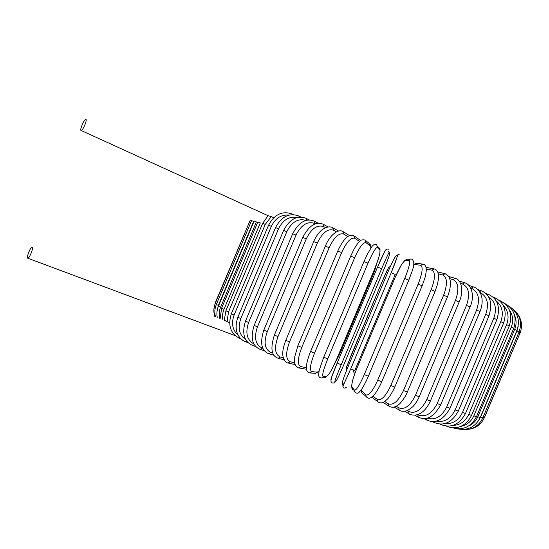 <?xml version="1.0" encoding="UTF-8"?>
<svg xmlns="http://www.w3.org/2000/svg" width="549" height="549" viewBox="0 0 549 549"><rect width="100%" height="100%" fill="white"/><g stroke="black" fill="none" stroke-linecap="round" stroke-linejoin="round"><path stroke-width="0.82" d="M228.487 311.956L225.907 310.782L262.628 223.374L268.09 215.709L271.275 216.594L265.263 224.404L228.487 311.956L227.121 321.693L224.273 320.046M85.788 119.366L85.781 119.366C84.141 118.996 79.324 130.518 81.128 130.497L81.156 130.497C82.796 130.888 87.648 119.236 85.788 119.366M229.599 322.634L227.121 321.693M273.718 217.706L271.275 216.594M27.663 258.154L27.862 258.236C29.399 258.538 33.681 247.777 32.316 247.043L32.123 246.975C30.593 246.686 26.345 257.316 27.663 258.154M483.12 420.081L484.506 417.226M519.862 333.394L484.623 417.226M469.258 429.208C476.285 428.048 481.281 424.253 484.252 417.823L483.017 417.405M518.901 332.317L520.075 332.893L484.252 417.823M482.784 417.961L480.615 417.137L516.993 330.889L519.1 331.857L482.784 417.961C478.604 426.36 471.852 430.196 462.519 429.476M478.316 421.062L480.615 417.137M516.993 330.889L518.249 326.079M480.19 417.611L477.829 416.712L514.688 329.304L516.993 330.347L480.19 417.611C475.242 427.101 467.645 430.828 457.392 428.79M468.523 426.058C472.806 424.185 475.908 421.069 477.829 416.712M514.688 329.304C516.534 324.699 516.54 320.142 514.708 315.627M476.443 416.766L473.883 415.785L511.222 327.238L513.727 328.364L476.443 416.766C470.891 427.053 462.807 430.677 452.184 427.65M460.446 426.47C466.657 425.324 471.131 421.762 473.883 415.785M511.222 327.238C513.638 320.918 512.986 315.092 509.259 309.773M471.536 415.415L468.784 414.344L506.583 324.699L509.28 325.9L471.536 415.415C464.962 428.419 453.611 429.558 446.406 426.072M452.685 425.448C460 425.194 465.367 421.495 468.784 414.344M506.583 324.699C509.362 317.096 508.189 310.562 503.062 305.107M499.041 300.255L499.206 300.31C509.506 305.251 512.869 313.781 509.287 325.886M465.477 413.548L462.533 412.388L500.77 321.693L503.666 322.977L465.477 413.548C459.122 424.878 450.798 428.488 440.497 424.377L440.703 424.48M444.676 423.615C452.596 424.24 458.545 420.5 462.533 412.388M440.284 424.068L439.831 424.048M500.77 321.693C503.831 313.019 502.287 306.061 496.131 300.811M493.51 297.558L494.217 297.496C504.154 302.149 507.303 310.638 503.673 322.956M458.285 411.167L455.155 409.925L493.812 318.235L496.893 319.593L458.285 411.167C451.765 422.737 443.661 426.477 433.964 422.387L434.225 422.517M436.201 421.152C444.333 422.627 450.654 418.88 455.155 409.925M433.586 421.536L433.964 422.387L432.317 421.543M493.812 318.235C497.113 308.6 495.315 301.387 488.425 296.59M487.004 294.648L488.246 294.312C497.703 298.615 500.585 307.035 496.9 319.573M449.995 408.278L446.694 406.96L485.728 314.344L488.987 315.771L449.995 408.278C443.297 420.115 435.467 424.006 426.504 419.944L426.827 420.115M427.156 418.153C435.185 420.452 441.698 416.718 446.694 406.96M426.086 418.386L426.504 419.944L423.91 418.585M485.728 314.344C489.262 303.803 487.334 296.46 479.943 292.329M479.483 291.601L481.315 290.771C490.195 294.655 492.755 302.979 488.994 315.757M440.669 404.901L437.203 403.501L476.587 310.055L480.018 311.551L440.669 404.901C433.779 417.055 426.278 421.11 418.166 417.068L418.578 417.288M417.521 414.632L417.878 414.824C425.441 417.638 431.885 413.864 437.203 403.501M417.878 414.824L418.166 417.068L414.687 415.174M476.587 310.055C480.3 298.992 478.522 291.697 471.248 288.163L470.671 287.978M471.248 288.163L473.478 286.914C476.36 287.216 481.075 292.507 481.768 297.208C482.633 301.724 482.049 306.5 480.018 311.551M430.382 401.058L426.772 399.59L466.458 305.402L470.04 306.953L430.382 401.058M407.193 410.659L408.696 411.503C415.476 414.042 421.495 410.069 426.772 399.59M408.696 411.503L409.019 413.761L409.533 414.056M466.458 305.402C470.287 294.291 468.942 287.148 462.423 283.984L460.584 283.421M462.423 283.984L464.797 282.762C471.831 284.732 474.919 296.707 470.04 306.953M419.23 396.783L415.483 395.253L455.43 300.427L459.149 302.032L419.23 396.783C417.37 400.887 415.216 404.215 412.759 406.782L407.79 410.398C403.892 411.695 401.003 411.578 399.137 410.048L399.782 410.446M396.22 406.26L398.814 407.811C404.716 410.021 410.275 405.835 415.483 395.253M398.814 407.811L399.137 410.048L394.155 407.049M455.43 300.427C459.376 289.289 458.518 282.323 452.843 279.551L449.748 278.679M452.843 279.551L455.354 278.364C461.297 279.716 464.241 290.744 459.149 302.032M407.317 392.11L403.46 390.524L443.619 295.19L447.449 296.831L407.317 392.11M384.725 401.456L388.335 403.783C393.283 405.629 398.327 401.209 403.46 390.524M388.335 403.783L388.596 405.931L389.426 406.486M443.619 295.19C447.689 284.032 447.353 277.272 442.604 274.919L438.267 273.834M442.604 274.919L445.232 273.752C450.317 276.84 449.185 277.883 450.132 280.134C450.262 282.083 450.825 280.759 449.995 288.424C448.499 294.635 448.252 294.779 447.462 296.81M394.772 387.093L390.826 385.46L431.143 289.735L435.069 291.409L394.772 387.093M372.86 396.22L377.355 399.446C381.294 400.894 385.789 396.234 390.826 385.46M377.355 399.446L377.486 401.401L378.563 402.225M431.143 289.735C435.336 278.583 435.563 272.043 431.809 270.135L426.25 269.003M371.556 397.243L372.448 397.751M425.99 267.356L433.635 268.811M431.809 270.135L434.54 268.989C436.812 269.978 438.109 271.892 438.425 274.747C438.864 275.399 438.562 278.535 437.526 284.156L435.076 291.389M381.733 381.788L377.726 380.121L418.139 284.135L422.14 285.83L381.733 381.788M361.064 390.092L365.998 394.861C368.88 395.884 372.792 390.97 377.726 380.121M365.998 394.861L365.936 396.371L367.315 397.702M418.139 284.135C422.462 272.997 423.272 266.704 420.575 265.242L415.003 264.556L413.685 264.879M361.695 391.169L361.633 392.645L363.191 393.997M415.003 264.556L417.762 263.458L422.099 263.973M420.575 265.242L423.396 264.124C424.892 264.57 425.825 266.018 426.202 268.475C426.209 269.264 426.751 270.067 424.995 277.705L422.147 285.809M368.338 376.237L364.303 374.555L404.764 278.446L408.813 280.148L368.352 376.25M404.764 278.446C409.211 267.349 410.631 261.303 409.019 260.315L405.375 260.446C403 261.585 399.562 267.322 395.04 277.657L357.173 367.61C352.945 378.062 351.23 384.588 352.026 387.175L354.393 390.071C356.184 390.641 359.485 385.473 364.303 374.555M354.393 390.071L354.242 390.682L355.773 392.954M352.026 387.175L351.875 387.772C351.95 389.358 352.781 390.113 354.366 390.03M368.338 376.278C365.689 382.763 361.674 389.509 361.091 390.058L359.06 392.315C357.879 394.388 354.05 392.384 354.242 390.682L351.875 387.772C351.223 384.458 352.986 377.733 357.166 367.604L395.026 277.684M405.375 260.446C406.054 259.245 407.029 258.902 408.298 259.416M409.019 260.315C409.712 259.08 410.714 258.73 412.011 259.252C416.142 263.019 412.32 270.376 408.82 280.127M354.791 370.561L350.729 368.839L391.183 272.736L395.246 274.445L354.791 370.561M391.176 272.743C395.747 261.695 397.778 255.909 397.277 255.388L395.596 256.349C394.264 257.92 391.382 263.891 386.956 274.267L349.102 364.213C344.779 374.624 342.501 380.903 342.267 383.058L342.672 385.13C343.351 385.233 346.035 379.805 350.729 368.839M342.267 383.058L342.988 385.597M395.596 256.349L397.709 255.065M397.277 255.388L398.533 254.194M341.197 364.776L337.155 363.04L377.547 267.075L381.603 268.77L341.197 364.776C336.626 375.777 334.533 381.452 334.911 381.802L336.379 380.539C337.601 378.803 340.414 372.757 344.82 362.388L382.66 272.476C386.997 262.079 389.33 255.882 389.673 253.899L389.474 252.163C388.905 252.245 386.283 257.783 381.603 268.77M330.958 380.093C330.525 379.723 332.591 374.041 337.148 363.047L331.63 377.238L330.875 381.095C331.562 382.886 332.57 383.476 333.916 382.873L334.911 381.802M337.155 363.061L377.547 267.075C381.383 258.016 383.943 252.54 385.206 250.646M335.405 381.582L336.379 380.539M388.466 251.133L389.673 253.899M320.952 377.993L321.783 377.986L323.279 376.738L326.682 376.319C328.926 375.036 332.296 369.244 336.791 358.929L374.569 269.147C378.803 258.723 380.574 252.307 379.881 249.905L377.712 247.373C376.038 247.009 372.805 252.279 368.015 263.191L327.726 358.957L323.745 357.214M327.726 358.957C323.286 369.978 321.803 375.907 323.279 376.738M363.994 261.55L368.015 263.191M324.891 377.582L326.682 376.319M377.712 247.373L376.525 244.586C374.878 243.914 373.313 244.607 371.845 246.673L367.171 254.571L363.994 261.516L323.718 357.248L319.216 370.28L318.646 374.892C318.612 376.834 319.662 377.863 321.783 377.986L325.221 377.54L328.727 374.5L331.438 370.115L336.791 358.929M336.812 358.902L374.569 269.147M378.714 247.18L379.881 249.905M370.966 247.874L370.204 246.034L366.114 242.74C363.363 241.944 359.54 246.954 354.647 257.769L314.522 353.165L310.59 351.442M309.355 372.86L310.103 372.956L311.88 371.666L317.164 372.098L318.976 371.35M314.522 353.165C310.219 364.2 309.334 370.369 311.88 371.666M314.893 373.32L310.103 372.956C307.934 372.558 306.754 371.33 306.548 369.278L306.658 364.364C307.214 360.926 308.524 356.63 310.583 351.47L350.681 256.136L354.647 257.769M318.9 371.762L315.428 373.361L317.164 372.098M365.97 240.805L369.093 243.344L370.204 246.034M350.681 256.136L354.283 248.731C357.893 242.816 358.319 242.843 359.218 241.807C360.158 240.112 362.079 239.508 364.982 239.995L366.114 242.74M359.533 241.498L354.812 238.314C351.017 237.106 346.632 241.862 341.65 252.574L301.744 347.469L297.901 345.774M298.306 367.83L298.91 367.947L300.825 366.657L306.397 367.645M301.744 347.469C297.579 358.497 297.27 364.893 300.825 366.657M305.532 369.093L298.91 367.947C297.03 367.885 295.588 366.217 294.587 362.937L294.593 357.275L297.887 345.801L337.765 250.982L341.65 252.574M306.534 369.209L306.047 369.182L306.52 369.134M354.489 236.125L360.693 240.551M337.765 250.982C343.393 238.836 348.718 233.716 353.741 235.617L354.812 238.314M347.757 236.461L343.914 234.128C339.138 232.55 334.217 237.058 329.167 247.661L289.529 341.938L285.796 340.284M287.779 362.923L290.249 361.757L294.559 362.765M289.529 341.938C285.494 352.938 285.734 359.547 290.249 361.757M295.046 364.605L288.28 363.047C286.146 362.903 284.409 360.837 283.071 356.864C282.563 353.899 282.227 349.72 285.789 340.311L325.392 246.117L329.167 247.661M325.392 246.117C329.441 235.432 338.246 228.48 342.933 231.5L343.914 234.128M336.393 231.85L333.545 230.244C327.849 228.315 322.448 232.598 317.329 243.077L278.007 336.626L274.404 335.014C270.135 348.347 271.432 356.102 278.274 358.305L280.244 357.015L283.311 357.852M277.863 358.195L284.149 359.883M278.007 336.626C274.102 347.586 274.85 354.386 280.244 357.015M313.671 241.615L317.329 243.077M274.39 335.041L313.678 241.594C315.86 236.564 318.598 232.666 321.892 229.901C326.23 226.854 329.819 226.113 332.66 227.677L333.545 230.244M325.571 227.622L323.8 226.675C317.267 224.445 311.42 228.508 306.26 238.863L267.288 331.589L263.829 330.038C259.739 343.036 261.461 350.941 268.989 353.782L270.911 352.485L272.736 353.034M268.639 353.68L273.91 355.244M267.288 331.589C263.506 342.494 264.714 349.459 270.911 352.485M302.739 237.47L306.26 238.863M263.822 330.059L302.746 237.442C308.95 225.666 315.709 221.247 323.025 224.184L323.8 226.675M315.414 223.807L314.762 223.47C307.481 220.979 301.243 224.843 296.048 235.061L257.467 326.875L254.173 325.385M260.192 349.425L262.333 348.203L262.93 348.395M257.467 326.875C253.803 337.717 255.429 344.827 262.333 348.203M292.686 233.737L296.048 235.061M264.426 350.777L260.487 349.521C252.327 346.124 250.22 338.088 254.16 325.413L292.699 233.716C298.834 222.173 305.971 217.953 314.11 221.062L314.762 223.47M306.006 220.41C298.189 218.138 291.787 221.899 286.791 231.699L248.622 322.524L245.499 321.103M252.588 345.465L254.338 344.669M248.622 322.524C245.142 332.859 246.913 340.003 253.94 343.976M283.593 230.443L286.791 231.699M255.759 346.536L252.828 345.547C244.106 341.684 241.656 333.538 245.492 321.131L283.607 230.422C289.673 219.099 297.139 215.064 305.999 218.317L306.651 220.245M297.229 217.493C289.282 216.032 283.058 219.799 278.542 228.789L240.819 318.571L237.882 317.226M245.863 341.835L247.036 341.533M240.819 318.571C237.58 327.993 239.22 335.02 245.739 339.646M275.523 227.615L278.542 228.789M247.976 342.576L246.069 341.903C239.309 339.694 233.016 331.335 237.868 317.247L275.536 227.595C281.527 216.478 289.261 212.6 298.738 215.977L299.356 217.129M289.042 215.098C281.26 214.439 275.365 218.193 271.357 226.36L234.1 315.044L231.342 313.767M240.071 338.555L240.702 338.527M234.1 315.044C231.102 323.519 232.508 330.292 238.321 335.37M241.121 338.932L240.236 338.616C230.642 334.012 227.67 325.735 231.335 313.795L268.53 225.248L271.357 226.36M268.53 225.248C274.445 214.309 282.392 210.576 292.377 214.048L292.83 214.632M225.907 310.782L224.287 320.033M262.628 223.374L265.263 224.404M257.824 221.995L260.281 222.928L223.992 309.327L221.618 308.209M223.992 309.327C222.619 312.656 222.228 316.039 222.805 319.484M254.146 221.075L256.404 221.926L220.609 307.152L218.427 306.116M220.609 307.152C219.113 310.83 218.825 314.556 219.758 318.324M251.559 220.616L253.638 221.391L218.33 305.443L216.333 304.489M218.33 305.443L216.979 311.791M216.56 303.954L215.318 303.316C213.568 307.646 213.389 312.01 214.776 316.43M215.304 303.336L250.063 220.588L251.373 221.062M213.884 309.362L215.325 302.609L249.857 221.075M371.495 276.47L372.243 276.847L341.286 350.42L340.483 350.166M346.371 367.967L351.381 354.688L382.358 281.081L388.26 268.166M382.358 281.081L346.783 366.341C346.103 368.036 346.11 369.196 346.796 369.834M521.035 329.956L519.958 333.456M517.014 313.266C521.708 319.264 522.73 325.804 520.081 332.879M512.546 308.785C520.068 314.948 522.25 322.634 519.107 331.836M508.566 305.868C517.542 311.736 520.356 319.889 517 330.333M504.16 303.13C514.029 308.559 517.22 316.965 513.727 328.35M494.045 297.434L492.94 297.036M488.027 294.237L485.865 293.489M481.048 290.682L477.843 289.611M473.142 286.804L468.921 285.459M430.375 401.079C426.257 409.746 422.311 412.409 419.23 413.96C415.593 415.895 410.034 415.01 409.019 413.761L404.73 411.325M464.385 282.639L459.19 281.074M454.833 278.219L448.725 276.524M407.303 392.137C405.018 397.998 399.796 403.995 399.068 404.304L396.021 406.363C393.537 407.674 391.06 407.53 388.596 405.931L383.078 402.355M444.56 273.587L437.628 271.892M394.758 387.12C391.238 394.896 387.12 399.638 387.429 399.102L384.732 401.449C382.262 403.371 379.846 403.35 377.486 401.401L371.659 397.181M381.72 381.816C378.913 388.397 374.686 394.594 374.02 395.033L371.083 397.531C369.285 398.752 367.569 398.361 365.936 396.371L361.633 392.645L360.789 390.449M413.754 264.371L416.801 263.266M395.026 277.65L400.996 265.558L404.592 260.597L406.967 259.183M399.871 254.153C398.21 254.002 397.38 254.729 397.38 256.349L391.183 272.736L350.736 368.853L342.885 386.359C343.544 388.315 344.71 388.617 346.378 387.278M388.239 249.335C387.072 248.67 385.968 249.267 384.918 251.113L377.547 267.075M374.576 269.154L378.721 257.804L379.874 253.274L380.038 248.992M371.165 247.592L370.163 244.312M343.509 231.856L349.487 235.514M333.119 227.938L338.52 231.012M323.395 224.39L328.089 226.915M314.419 221.22L318.296 223.223M306.246 218.44L309.245 219.943M298.937 216.08L301.017 217.081M292.535 214.124L293.66 214.659M235.24 335.645L27.862 258.236M268.269 215.778L81.156 130.497M257.831 221.974L221.604 308.229L220.17 318.482M254.153 221.055L218.42 306.136C216.917 309.808 216.526 313.548 217.232 317.363M251.566 220.595L216.327 304.51C214.707 308.497 214.412 312.553 215.441 316.684M335.693 361.489C337.381 358.929 339.248 355.244 341.286 350.42L372.243 276.847C374.391 271.686 375.742 267.679 376.305 264.824M382.365 281.074C387.814 268.228 389.076 266.093 390.092 267.047M354.874 373.464C353.831 372.846 353.453 371.776 353.728 370.246"/></g></svg>
